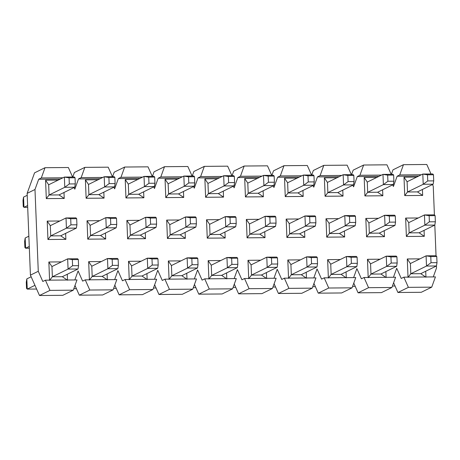<?xml version="1.0" encoding="UTF-8"?>
<svg xmlns="http://www.w3.org/2000/svg" width="460" height="460" viewBox="0 0 460 460"><rect width="100%" height="100%" fill="white"/><g stroke="black" fill="none" stroke-linecap="round" stroke-linejoin="round"><path stroke-width="0.69" d="M26.53 288.334L26.283 282.204L26.829 278.892L31.148 276.77L26.829 278.892L26.283 282.204L26.53 288.334L27.238 289.11L26.53 288.334M51.951 266.558L67.654 258.853L77.613 258.767L67.654 258.853L72.346 259.595L78.321 259.543L77.613 258.767L78.321 259.543L72.346 259.595L72.594 265.73L78.568 265.679L78.321 259.543L78.568 265.679L78.022 268.991L62.318 276.696L78.022 268.991L78.568 265.679L72.594 265.73L72.346 259.595L67.654 258.853L51.951 266.558L48.852 261.993L51.951 266.558L52.365 276.782L68.068 269.077L67.654 258.853L68.068 269.077L72.594 265.73L68.068 269.077L78.022 268.991L68.068 269.077L52.365 276.782L62.318 276.696L52.365 276.782L49.594 280.387L52.365 276.782L51.951 266.558M36.604 289.035L27.238 289.11L26.829 278.892L27.238 289.11L34.954 285.327L27.238 289.11L36.604 289.035M91.781 266.225L107.479 258.52L117.438 258.434L107.479 258.52L112.171 259.262L118.145 259.21L117.438 258.434L118.145 259.21L112.171 259.262L112.418 265.391L118.392 265.345L118.145 259.21L118.392 265.345L117.846 268.657L102.143 276.362L117.846 268.657L118.392 265.345L112.418 265.391L112.171 259.262L107.479 258.52L91.781 266.225L88.676 261.654L91.781 266.225L92.19 276.448L107.893 268.738L107.479 258.52L107.893 268.738L112.418 265.391L107.893 268.738L117.846 268.657L107.893 268.738L92.19 276.448L102.143 276.362L92.19 276.448L89.418 280.054L92.19 276.448L91.781 266.225M76.429 288.696L73.813 288.719L76.429 288.696M131.606 265.886L147.309 258.181L157.262 258.1L147.309 258.181L151.995 258.923L157.97 258.877L157.262 258.1L157.97 258.877L151.995 258.923L152.243 265.058L158.217 265.006L157.97 258.877L158.217 265.006L157.677 268.318L141.973 276.029L157.677 268.318L158.217 265.006L152.243 265.058L151.995 258.923L147.309 258.181L131.606 265.886L128.507 261.32L131.606 265.886L132.014 276.109L147.717 268.404L147.309 258.181L147.717 268.404L152.243 265.058L147.717 268.404L157.677 268.318L147.717 268.404L132.014 276.109L141.973 276.029L132.014 276.109L129.243 279.72L132.014 276.109L131.606 265.886M116.259 288.362L113.637 288.385L116.259 288.362M171.43 265.552L187.134 257.847L197.093 257.761L187.134 257.847L191.826 258.589L197.8 258.537L197.093 257.761L197.8 258.537L191.826 258.589L192.073 264.724L198.041 264.673L197.8 258.537L198.041 264.673L197.501 267.984L181.798 275.689L197.501 267.984L198.041 264.673L192.073 264.724L191.826 258.589L187.134 257.847L171.43 265.552L168.331 260.981L171.43 265.552L171.839 275.776L187.542 268.071L187.134 257.847L187.542 268.071L192.073 264.724L187.542 268.071L197.501 267.984L187.542 268.071L171.839 275.776L181.798 275.689L171.839 275.776L169.067 279.381L171.839 275.776L171.43 265.552M156.084 288.023L153.467 288.046L156.084 288.023M211.255 265.219L226.958 257.508L236.917 257.427L226.958 257.508L231.65 258.255L237.624 258.204L236.917 257.427L237.624 258.204L231.65 258.255L231.897 264.385L237.872 264.339L237.624 258.204L237.872 264.339L237.325 267.651L221.622 275.356L237.325 267.651L237.872 264.339L231.897 264.385L231.65 258.255L226.958 257.508L211.255 265.219L208.156 260.647L211.255 265.219L211.669 275.436L227.372 267.731L226.958 257.508L227.372 267.731L231.897 264.385L227.372 267.731L237.325 267.651L227.372 267.731L211.669 275.436L221.622 275.356L211.669 275.436L208.897 279.047L211.669 275.436L211.255 265.219M195.908 287.69L193.292 287.713L195.908 287.69M251.085 264.88L266.783 257.174L276.742 257.088L266.783 257.174L271.475 257.916L277.449 257.87L276.742 257.088L277.449 257.87L271.475 257.916L271.722 264.051L277.696 264L277.449 257.87L277.696 264L277.15 267.312L261.447 275.017L277.15 267.312L277.696 264L271.722 264.051L271.475 257.916L266.783 257.174L251.085 264.88L247.98 260.314L251.085 264.88L251.493 275.103L267.197 267.398L266.783 257.174L267.197 267.398L271.722 264.051L267.197 267.398L277.15 267.312L267.197 267.398L251.493 275.103L261.447 275.017L251.493 275.103L248.722 278.714L251.493 275.103L251.085 264.88M235.733 287.356L233.117 287.379L235.733 287.356M290.91 264.546L306.613 256.841L316.566 256.755L306.613 256.841L311.299 257.583L317.273 257.531L316.566 256.755L317.273 257.531L311.299 257.583L311.546 263.718L317.521 263.666L317.273 257.531L317.521 263.666L316.98 266.978L301.277 274.683L316.98 266.978L317.521 263.666L311.546 263.718L311.299 257.583L306.613 256.841L290.91 264.546L287.81 259.975L290.91 264.546L291.318 274.769L307.021 267.059L306.613 256.841L307.021 267.059L311.546 263.718L307.021 267.059L316.98 266.978L307.021 267.059L291.318 274.769L301.277 274.683L291.318 274.769L288.546 278.375L291.318 274.769L290.91 264.546M275.563 287.017L272.941 287.04L275.563 287.017M330.734 264.212L346.438 256.502L356.397 256.421L346.438 256.502L351.129 257.249L357.104 257.197L356.397 256.421L357.104 257.197L351.129 257.249L351.377 263.379L357.345 263.327L357.104 257.197L357.345 263.327L356.805 266.639L341.101 274.35L356.805 266.639L357.345 263.327L351.377 263.379L351.129 257.249L346.438 256.502L330.734 264.212L327.635 259.641L330.734 264.212L331.142 274.43L346.846 266.725L346.438 256.502L346.846 266.725L351.377 263.379L346.846 266.725L356.805 266.639L346.846 266.725L331.142 274.43L341.101 274.35L331.142 274.43L328.371 278.041L331.142 274.43L330.734 264.212M315.387 286.683L312.771 286.707L315.387 286.683M370.559 263.873L386.262 256.168L396.221 256.082L386.262 256.168L390.954 256.91L396.928 256.858L396.221 256.082L396.928 256.858L390.954 256.91L391.201 263.045L397.175 262.993L396.928 256.858L397.175 262.993L396.629 266.305L380.926 274.01L396.629 266.305L397.175 262.993L391.201 263.045L390.954 256.91L386.262 256.168L370.559 263.873L367.459 259.308L370.559 263.873L370.973 274.097L386.676 266.392L386.262 256.168L386.676 266.392L391.201 263.045L386.676 266.392L396.629 266.305L386.676 266.392L370.973 274.097L380.926 274.01L370.973 274.097L368.201 277.708L370.973 274.097L370.559 263.873M355.212 286.35L352.596 286.367L355.212 286.35M410.389 263.54L426.086 255.835L436.046 255.748L426.086 255.835L430.778 256.577L436.753 256.525L436.046 255.748L436.753 256.525L430.778 256.577L431.026 262.706L437 262.66L436.753 256.525L437 262.66L436.454 265.972L420.75 273.677L436.454 265.972L437 262.66L431.026 262.706L430.778 256.577L426.086 255.835L410.389 263.54L407.284 258.968L410.389 263.54L410.797 273.763L426.5 266.052L426.086 255.835L426.5 266.052L431.026 262.706L426.5 266.052L436.454 265.972L426.5 266.052L410.797 273.763L420.75 273.677L410.797 273.763L408.026 277.368L410.797 273.763L410.389 263.54M395.036 286.011L392.42 286.034L395.036 286.011M24.886 247.445L24.644 241.31L25.185 237.998L28.853 236.198L25.185 237.998L24.644 241.31L24.886 247.445L25.599 248.222L24.886 247.445M50.312 225.67L66.016 217.965L75.969 217.879L66.016 217.965L70.702 218.707L76.676 218.655L75.969 217.879L76.676 218.655L70.702 218.707L70.949 224.842L76.923 224.79L76.676 218.655L76.923 224.79L76.383 228.102L60.68 235.808L76.383 228.102L76.923 224.79L70.949 224.842L70.702 218.707L66.016 217.965L50.312 225.67L50.721 235.894L66.424 228.189L66.016 217.965L66.424 228.189L70.949 224.842L66.424 228.189L76.383 228.102L66.424 228.189L50.721 235.894L50.312 225.67L47.213 221.099L50.312 225.67M29.337 248.193L25.599 248.222L25.185 237.998L25.599 248.222L29.267 246.422L25.599 248.222L29.337 248.193M90.137 225.337L105.84 217.626L115.793 217.545L105.84 217.626L110.532 218.373L116.506 218.322L115.793 217.545L116.506 218.322L110.532 218.373L110.774 224.503L116.748 224.457L116.506 218.322L116.748 224.457L116.207 227.769L100.504 235.474L116.207 227.769L116.748 224.457L110.774 224.503L110.532 218.373L105.84 217.626L90.137 225.337L90.545 235.554L106.248 227.849L105.84 217.626L106.248 227.849L110.774 224.503L106.248 227.849L116.207 227.769L106.248 227.849L90.545 235.554L90.137 225.337L87.038 220.765L90.137 225.337M129.962 224.998L145.665 217.292L155.624 217.206L145.665 217.292L150.357 218.034L156.331 217.988L155.624 217.206L156.331 217.988L150.357 218.034L150.604 224.169L156.578 224.118L156.331 217.988L156.578 224.118L156.032 227.43L140.329 235.135L156.032 227.43L156.578 224.118L150.604 224.169L150.357 218.034L145.665 217.292L129.962 224.998L130.375 235.221L146.079 227.516L145.665 217.292L146.079 227.516L150.604 224.169L146.079 227.516L156.032 227.43L146.079 227.516L130.375 235.221L129.962 224.998L126.862 220.432L129.962 224.998M169.786 224.664L185.489 216.959L195.448 216.873L185.489 216.959L190.181 217.701L196.155 217.649L195.448 216.873L196.155 217.649L190.181 217.701L190.428 223.836L196.403 223.784L196.155 217.649L196.403 223.784L195.856 227.096L180.153 234.801L195.856 227.096L196.403 223.784L190.428 223.836L190.181 217.701L185.489 216.959L169.786 224.664L170.2 234.887L185.903 227.177L185.489 216.959L185.903 227.177L190.428 223.836L185.903 227.177L195.856 227.096L185.903 227.177L170.2 234.887L169.786 224.664L166.687 220.093L169.786 224.664M209.616 224.33L225.319 216.62L235.273 216.539L225.319 216.62L230.006 217.367L235.98 217.315L235.273 216.539L235.98 217.315L230.006 217.367L230.253 223.497L236.227 223.445L235.98 217.315L236.227 223.445L235.687 226.763L219.983 234.468L235.687 226.763L236.227 223.445L230.253 223.497L230.006 217.367L225.319 216.62L209.616 224.33L210.024 234.548L225.728 226.843L225.319 216.62L225.728 226.843L230.253 223.497L225.728 226.843L235.687 226.763L225.728 226.843L210.024 234.548L209.616 224.33L206.517 219.759L209.616 224.33M249.441 223.991L265.144 216.286L275.097 216.2L265.144 216.286L269.836 217.028L275.81 216.976L275.097 216.2L275.81 216.976L269.836 217.028L270.077 223.163L276.052 223.111L275.81 216.976L276.052 223.111L275.511 226.423L259.808 234.128L275.511 226.423L276.052 223.111L270.077 223.163L269.836 217.028L265.144 216.286L249.441 223.991L249.849 234.215L265.552 226.51L265.144 216.286L265.552 226.51L270.077 223.163L265.552 226.51L275.511 226.423L265.552 226.51L249.849 234.215L249.441 223.991L246.341 219.426L249.441 223.991M289.265 223.658L304.968 215.953L314.928 215.867L304.968 215.953L309.66 216.695L315.635 216.643L314.928 215.867L315.635 216.643L309.66 216.695L309.908 222.83L315.882 222.778L315.635 216.643L315.882 222.778L315.336 226.09L299.632 233.795L315.336 226.09L315.882 222.778L309.908 222.83L309.66 216.695L304.968 215.953L289.265 223.658L289.679 233.881L305.382 226.17L304.968 215.953L305.382 226.17L309.908 222.83L305.382 226.17L315.336 226.09L305.382 226.17L289.679 233.881L289.265 223.658L286.166 219.086L289.265 223.658M329.09 223.318L344.793 215.613L354.752 215.533L344.793 215.613L349.485 216.355L355.459 216.309L354.752 215.533L355.459 216.309L349.485 216.355L349.732 222.49L355.706 222.439L355.459 216.309L355.706 222.439L355.16 225.751L339.457 233.461L355.16 225.751L355.706 222.439L349.732 222.49L349.485 216.355L344.793 215.613L329.09 223.318L329.504 233.542L345.207 225.837L344.793 215.613L345.207 225.837L349.732 222.49L345.207 225.837L355.16 225.751L345.207 225.837L329.504 233.542L329.09 223.318L325.99 218.753L329.09 223.318M368.92 222.985L384.623 215.28L394.577 215.194L384.623 215.28L389.309 216.022L395.284 215.97L394.577 215.194L395.284 215.97L389.309 216.022L389.557 222.157L395.531 222.105L395.284 215.97L395.531 222.105L394.99 225.417L379.287 233.122L394.99 225.417L395.531 222.105L389.557 222.157L389.309 216.022L384.623 215.28L368.92 222.985L369.328 233.208L385.031 225.503L384.623 215.28L385.031 225.503L389.557 222.157L385.031 225.503L394.99 225.417L385.031 225.503L369.328 233.208L368.92 222.985L365.821 218.414L368.92 222.985M408.744 222.651L424.448 214.941L434.401 214.86L424.448 214.941L429.14 215.688L435.114 215.636L434.401 214.86L435.114 215.636L429.14 215.688L429.381 221.818L435.355 221.772L435.114 215.636L435.355 221.772L434.815 225.084L419.112 232.789L434.815 225.084L435.355 221.772L429.381 221.818L429.14 215.688L424.448 214.941L408.744 222.651L409.153 232.869L424.856 225.164L424.448 214.941L424.856 225.164L429.381 221.818L424.856 225.164L434.815 225.084L424.856 225.164L409.153 232.869L408.744 222.651L405.645 218.08L408.744 222.651M23.247 206.557L23 200.422L23.546 197.11L27.215 195.31L23.546 197.11L23 200.422L23.247 206.557L23.954 207.333L23.247 206.557M48.668 184.782L64.371 177.077L74.33 176.991L64.371 177.077L69.063 177.819L75.037 177.767L74.33 176.991L75.037 177.767L69.063 177.819L69.311 183.954L75.285 183.902L75.037 177.767L75.285 183.902L74.738 187.214L59.035 194.919L74.738 187.214L75.285 183.902L69.311 183.954L69.063 177.819L64.371 177.077L48.668 184.782L49.076 195.005L64.779 187.295L64.371 177.077L64.779 187.295L69.311 183.954L64.779 187.295L74.738 187.214L64.779 187.295L49.076 195.005L48.668 184.782L45.569 180.211L48.668 184.782M27.692 207.305L23.954 207.333L23.546 197.11L23.954 207.333L27.623 205.534L23.954 207.333L27.692 207.305M88.492 184.448L104.196 176.738L114.155 176.657L104.196 176.738L108.888 177.485L114.862 177.433L114.155 176.657L114.862 177.433L108.888 177.485L109.135 183.615L115.109 183.569L114.862 177.433L115.109 183.569L114.563 186.881L98.86 194.586L114.563 186.881L115.109 183.569L109.135 183.615L108.888 177.485L104.196 176.738L88.492 184.448L88.906 194.666L104.61 186.961L104.196 176.738L104.61 186.961L109.135 183.615L104.61 186.961L114.563 186.881L104.61 186.961L88.906 194.666L88.492 184.448L85.393 179.877L88.492 184.448M128.323 184.109L144.02 176.404L153.979 176.318L144.02 176.404L148.712 177.146L154.686 177.094L153.979 176.318L154.686 177.094L148.712 177.146L148.959 183.281L154.934 183.23L154.686 177.094L154.934 183.23L154.387 186.541L138.69 194.246L154.387 186.541L154.934 183.23L148.959 183.281L148.712 177.146L144.02 176.404L128.323 184.109L128.731 194.333L144.434 186.628L144.02 176.404L144.434 186.628L148.959 183.281L144.434 186.628L154.387 186.541L144.434 186.628L128.731 194.333L128.323 184.109L125.218 179.544L128.323 184.109M168.147 183.776L183.85 176.071L193.804 175.984L183.85 176.071L188.537 176.812L194.511 176.761L193.804 175.984L194.511 176.761L188.537 176.812L188.784 182.948L194.758 182.896L194.511 176.761L194.758 182.896L194.218 186.208L178.514 193.913L194.218 186.208L194.758 182.896L188.784 182.948L188.537 176.812L183.85 176.071L168.147 183.776L168.555 193.999L184.259 186.288L183.85 176.071L184.259 186.288L188.784 182.948L184.259 186.288L194.218 186.208L184.259 186.288L168.555 193.999L168.147 183.776L165.048 179.204L168.147 183.776M207.972 183.436L223.675 175.731L233.634 175.651L223.675 175.731L228.367 176.479L234.341 176.427L233.634 175.651L234.341 176.427L228.367 176.479L228.614 182.608L234.588 182.557L234.341 176.427L234.588 182.557L234.042 185.869L218.339 193.579L234.042 185.869L234.588 182.557L228.614 182.608L228.367 176.479L223.675 175.731L207.972 183.436L208.38 193.66L224.083 185.955L223.675 175.731L224.083 185.955L228.614 182.608L224.083 185.955L234.042 185.869L224.083 185.955L208.38 193.66L207.972 183.436L204.873 178.871L207.972 183.436M247.796 183.103L263.499 175.398L273.458 175.312L263.499 175.398L268.191 176.14L274.166 176.088L273.458 175.312L274.166 176.088L268.191 176.14L268.439 182.275L274.413 182.223L274.166 176.088L274.413 182.223L273.867 185.535L258.163 193.24L273.867 185.535L274.413 182.223L268.439 182.275L268.191 176.14L263.499 175.398L247.796 183.103L248.21 193.327L263.913 185.621L263.499 175.398L263.913 185.621L268.439 182.275L263.913 185.621L273.867 185.535L263.913 185.621L248.21 193.327L247.796 183.103L244.697 178.537L247.796 183.103M287.627 182.769L303.33 175.064L313.283 174.978L303.33 175.064L308.016 175.806L313.99 175.755L313.283 174.978L313.99 175.755L308.016 175.806L308.263 181.936L314.237 181.89L313.99 175.755L314.237 181.89L313.691 185.202L297.994 192.907L313.691 185.202L314.237 181.89L308.263 181.936L308.016 175.806L303.33 175.064L287.627 182.769L288.035 192.993L303.738 185.282L303.33 175.064L303.738 185.282L308.263 181.936L303.738 185.282L313.691 185.202L303.738 185.282L288.035 192.993L287.627 182.769L284.521 178.198L287.627 182.769M327.451 182.43L343.154 174.725L353.107 174.645L343.154 174.725L347.841 175.467L353.815 175.421L353.107 174.645L353.815 175.421L347.841 175.467L348.088 181.602L354.062 181.55L353.815 175.421L354.062 181.55L353.522 184.862L337.818 192.573L353.522 184.862L354.062 181.55L348.088 181.602L347.841 175.467L343.154 174.725L327.451 182.43L327.859 192.654L343.562 184.949L343.154 174.725L343.562 184.949L348.088 181.602L343.562 184.949L353.522 184.862L343.562 184.949L327.859 192.654L327.451 182.43L324.352 177.865L327.451 182.43M367.275 182.097L382.979 174.392L392.938 174.305L382.979 174.392L387.671 175.133L393.645 175.082L392.938 174.305L393.645 175.082L387.671 175.133L387.918 181.269L393.892 181.217L393.645 175.082L393.892 181.217L393.346 184.529L377.643 192.234L393.346 184.529L393.892 181.217L387.918 181.269L387.671 175.133L382.979 174.392L367.275 182.097L367.684 192.32L383.387 184.615L382.979 174.392L383.387 184.615L387.918 181.269L383.387 184.615L393.346 184.529L383.387 184.615L367.684 192.32L367.275 182.097L364.176 177.525L367.275 182.097M407.1 181.763L422.803 174.052L432.762 173.972L422.803 174.052L427.495 174.8L433.469 174.748L432.762 173.972L433.469 174.748L427.495 174.8L427.742 180.929L433.717 180.883L433.469 174.748L433.717 180.883L433.171 184.195L417.467 191.9L433.171 184.195L433.717 180.883L427.742 180.929L427.495 174.8L422.803 174.052L407.1 181.763L407.514 191.981L423.217 184.276L422.803 174.052L423.217 184.276L427.742 180.929L423.217 184.276L433.171 184.195L423.217 184.276L407.514 191.981L404.742 195.592L422.665 195.442L417.467 191.9L407.514 191.981L417.467 191.9L422.665 195.442L422.424 189.468L422.665 195.442L404.742 195.592L407.514 191.981L407.1 181.763L404.001 177.192L404.742 195.592L404.001 177.192L407.1 181.763M431.02 173.983L426.794 164.49L403.466 164.686L399.751 174.944L421.366 174.76L399.751 174.944L397.135 176.226L418.749 176.048L397.135 176.226L399.751 174.944L403.466 164.686L426.794 164.49L431.02 173.983M403.857 277.167L408.388 287.351L431.721 287.155L435.436 276.897L403.857 277.167L401.241 278.45L396.704 268.26L393.449 277.253L396.704 268.26L401.241 278.45L403.857 277.167L435.436 276.897L431.721 287.155L421.251 292.295L431.721 287.155L408.388 287.351L403.857 277.167M432.515 184.512L433.245 186.15L434.401 214.86L433.245 186.15L432.515 184.512M392.995 169.826L403.466 164.686L392.995 169.826L391.368 174.317L392.995 169.826M393.421 186.484L397.135 176.226L393.421 186.484L392.69 184.851L393.421 186.484M386.969 164.824L391.195 174.323L386.969 164.824L363.636 165.019L359.921 175.277L357.305 176.565L378.925 176.381L357.305 176.565L359.921 175.277L381.541 175.099L359.921 175.277L363.636 165.019L353.171 170.16L351.543 174.656L353.171 170.16L363.636 165.019L386.969 164.824M416.628 177.089L404.001 177.192L416.628 177.089M425.948 277.219L420.75 273.677L425.948 277.219M425.937 276.977L425.707 271.245L425.937 276.977M419.911 258.865L407.284 258.968L408.026 277.368L407.284 258.968L419.911 258.865M419.112 232.789L424.304 236.331L424.062 230.356L424.304 236.331L419.112 232.789L409.153 232.869L406.381 236.48L409.153 232.869L419.112 232.789M418.272 217.977L405.645 218.08L406.381 236.48L424.304 236.331L406.381 236.48L405.645 218.08L418.272 217.977M377.643 192.234L382.835 195.776L382.599 189.802L382.835 195.776L377.643 192.234L367.684 192.32L364.912 195.925L367.684 192.32L377.643 192.234M376.803 177.422L364.176 177.525L364.912 195.925L382.835 195.776L364.912 195.925L364.176 177.525L376.803 177.422M386.118 277.552L380.926 274.01L386.118 277.552M386.112 277.317L385.882 271.584L386.112 277.317M380.086 259.198L367.459 259.308L368.201 277.708L367.459 259.308L380.086 259.198M379.287 233.122L384.479 236.664L384.238 230.69L384.479 236.664L379.287 233.122L369.328 233.208L366.557 236.814L369.328 233.208L379.287 233.122M378.448 218.31L365.821 218.414L366.557 236.814L384.479 236.664L366.557 236.814L365.821 218.414L378.448 218.31M337.818 192.573L343.01 196.109L342.769 190.141L343.01 196.109L337.818 192.573L327.859 192.654L325.088 196.265L327.859 192.654L337.818 192.573M336.979 177.755L324.352 177.865L325.088 196.265L343.01 196.109L325.088 196.265L324.352 177.865L336.979 177.755M346.294 277.892L341.101 274.35L346.294 277.892M346.288 277.65L346.058 271.917L346.288 277.65M340.262 259.532L327.635 259.641L328.371 278.041L327.635 259.641L340.262 259.532M339.457 233.461L344.655 237.003L344.413 231.029L344.655 237.003L339.457 233.461L329.504 233.542L326.732 237.153L329.504 233.542L339.457 233.461M338.617 218.644L325.99 218.753L326.732 237.153L344.655 237.003L326.732 237.153L325.99 218.753L338.617 218.644M297.994 192.907L303.186 196.449L302.945 190.474L303.186 196.449L297.994 192.907L288.035 192.993L285.263 196.598L288.035 192.993L297.994 192.907M297.148 178.095L284.521 178.198L285.263 196.598L303.186 196.449L285.263 196.598L284.521 178.198L297.148 178.095M306.469 278.225L301.277 274.683L306.469 278.225M306.458 277.984L306.228 272.251L306.458 277.984M300.438 259.871L287.81 259.975L288.546 278.375L287.81 259.975L300.438 259.871M299.632 233.795L304.825 237.337L304.589 231.363L304.825 237.337L299.632 233.795L289.679 233.881L286.908 237.486L289.679 233.881L299.632 233.795M298.793 218.983L286.166 219.086L286.908 237.486L304.825 237.337L286.908 237.486L286.166 219.086L298.793 218.983M258.163 193.24L263.361 196.782L263.12 190.808L263.361 196.782L258.163 193.24L248.21 193.327L245.439 196.932L248.21 193.327L258.163 193.24M257.324 178.428L244.697 178.537L245.439 196.932L263.361 196.782L245.439 196.932L244.697 178.537L257.324 178.428M266.645 278.559L261.447 275.017L266.645 278.559M266.633 278.323L266.403 272.59L266.633 278.323M260.607 260.205L247.98 260.314L248.722 278.714L247.98 260.314L260.607 260.205M259.808 234.128L265 237.67L264.759 231.702L265 237.67L259.808 234.128L249.849 234.215L247.077 237.826L249.849 234.215L259.808 234.128M258.968 219.316L246.341 219.426L247.077 237.826L265 237.67L247.077 237.826L246.341 219.426L258.968 219.316M218.339 193.579L223.531 197.121L223.295 191.147L223.531 197.121L218.339 193.579L208.38 193.66L205.608 197.271L208.38 193.66L218.339 193.579M217.499 178.762L204.873 178.871L205.608 197.271L223.531 197.121L205.608 197.271L204.873 178.871L217.499 178.762M226.814 278.898L221.622 275.356L226.814 278.898M226.809 278.656L226.579 272.924L226.809 278.656M220.783 260.544L208.156 260.647L208.897 279.047L208.156 260.647L220.783 260.544M219.983 234.468L225.176 238.01L224.934 232.035L225.176 238.01L219.983 234.468L210.024 234.548L207.253 238.159L210.024 234.548L219.983 234.468M219.144 219.65L206.517 219.759L207.253 238.159L225.176 238.01L207.253 238.159L206.517 219.759L219.144 219.65M178.514 193.913L183.707 197.455L183.465 191.481L183.707 197.455L178.514 193.913L168.555 193.999L165.784 197.605L168.555 193.999L178.514 193.913M177.675 179.101L165.048 179.204L165.784 197.605L183.707 197.455L165.784 197.605L165.048 179.204L177.675 179.101M186.99 279.231L181.798 275.689L186.99 279.231M186.984 278.99L186.754 273.257L186.984 278.99M180.958 260.877L168.331 260.981L169.067 279.381L168.331 260.981L180.958 260.877M180.153 234.801L185.351 238.343L185.11 232.369L185.351 238.343L180.153 234.801L170.2 234.887L167.428 238.493L170.2 234.887L180.153 234.801M179.314 219.989L166.687 220.093L167.428 238.493L185.351 238.343L167.428 238.493L166.687 220.093L179.314 219.989M138.69 194.246L143.882 197.788L143.641 191.82L143.882 197.788L138.69 194.246L128.731 194.333L125.959 197.944L128.731 194.333L138.69 194.246M137.845 179.434L125.218 179.544L125.959 197.944L143.882 197.788L125.959 197.944L125.218 179.544L137.845 179.434M147.165 279.565L141.973 276.029L147.165 279.565M147.154 279.329L146.924 273.596L147.154 279.329M141.134 261.211L128.507 261.32L129.243 279.72L128.507 261.32L141.134 261.211M140.329 235.135L145.521 238.677L145.285 232.708L145.521 238.677L140.329 235.135L130.375 235.221L127.604 238.832L130.375 235.221L140.329 235.135M139.489 220.323L126.862 220.432L127.604 238.832L145.521 238.677L127.604 238.832L126.862 220.432L139.489 220.323M98.86 194.586L104.058 198.128L103.816 192.153L104.058 198.128L98.86 194.586L88.906 194.666L86.135 198.277L88.906 194.666L98.86 194.586M98.02 179.768L85.393 179.877L86.135 198.277L104.058 198.128L86.135 198.277L85.393 179.877L98.02 179.768M107.341 279.904L102.143 276.362L107.341 279.904M107.329 279.663L107.099 273.93L107.329 279.663M101.303 261.55L88.676 261.654L89.418 280.054L88.676 261.654L101.303 261.55M100.504 235.474L105.696 239.016L105.455 233.042L105.696 239.016L100.504 235.474L90.545 235.554L87.774 239.165L90.545 235.554L100.504 235.474M99.665 220.662L87.038 220.765L87.774 239.165L105.696 239.016L87.774 239.165L87.038 220.765L99.665 220.662M59.035 194.919L64.227 198.461L63.992 192.487L64.227 198.461L59.035 194.919L49.076 195.005L46.305 198.611L49.076 195.005L59.035 194.919M58.196 180.107L45.569 180.211L46.305 198.611L64.227 198.461L46.305 198.611L45.569 180.211L58.196 180.107M67.511 280.238L62.318 276.696L67.511 280.238M67.505 280.002L67.275 274.263L67.505 280.002M61.479 261.884L48.852 261.993L49.594 280.387L48.852 261.993L61.479 261.884M60.68 235.808L65.872 239.349L65.63 233.375L65.872 239.349L60.68 235.808L50.721 235.894L47.949 239.499L50.721 235.894L60.68 235.808M59.84 220.995L47.213 221.099L47.949 239.499L65.872 239.349L47.949 239.499L47.213 221.099L59.84 220.995M30.417 275.137L39.491 295.51L49.956 290.375L45.419 280.186L42.803 281.468L38.272 271.285L30.417 275.137L27.134 193.361L34.983 189.503L38.697 179.25L60.317 179.066L38.697 179.25L41.314 177.962L38.697 179.25L34.983 189.503L38.272 271.285L42.803 281.468L45.419 280.186L76.998 279.921L73.284 290.174L62.819 295.314L73.284 290.174L76.998 279.921L45.419 280.186L49.956 290.375L73.284 290.174L49.956 290.375L39.491 295.51L62.819 295.314L39.491 295.51L30.417 275.137L38.272 271.285L34.983 189.503L27.134 193.361L34.563 172.845L27.134 193.361L30.417 275.137M78.096 270.946L74.842 279.939L78.096 270.946L82.633 281.135L78.096 270.946M74.991 285.464L79.315 295.176L89.78 290.036L85.249 279.852L82.633 281.135L85.249 279.852L116.828 279.582L113.114 289.84L102.643 294.981L113.114 289.84L116.828 279.582L85.249 279.852L89.78 290.036L113.114 289.84L89.78 290.036L79.315 295.176L102.643 294.981L79.315 295.176L74.991 285.464M117.921 270.612L114.666 279.599L117.921 270.612L122.458 280.801L117.921 270.612M114.816 285.131L119.14 294.837L129.611 289.702L125.074 279.513L122.458 280.801L125.074 279.513L156.653 279.249L152.939 289.507L142.468 294.641L152.939 289.507L156.653 279.249L125.074 279.513L129.611 289.702L152.939 289.507L129.611 289.702L119.14 294.837L142.468 294.641L119.14 294.837L114.816 285.131M157.745 270.273L154.491 279.266L157.745 270.273L162.282 280.462L157.745 270.273M154.646 284.792L158.964 294.503L169.435 289.369L164.898 279.18L162.282 280.462L164.898 279.18L196.477 278.915L192.763 289.167L182.298 294.308L192.763 289.167L196.477 278.915L164.898 279.18L169.435 289.369L192.763 289.167L169.435 289.369L158.964 294.503L182.298 294.308L158.964 294.503L154.646 284.792M197.576 269.939L194.321 278.933L197.576 269.939L202.107 280.128L197.576 269.939M194.471 284.458L198.795 294.17L209.26 289.029L204.723 278.84L202.107 280.128L204.723 278.84L236.302 278.576L232.587 288.834L222.123 293.969L232.587 288.834L236.302 278.576L204.723 278.84L209.26 289.029L232.587 288.834L209.26 289.029L198.795 294.17L222.123 293.969L198.795 294.17L194.471 284.458M237.4 269.606L234.146 278.593L237.4 269.606L241.937 279.789L237.4 269.606M234.295 284.125L238.619 293.831L249.084 288.696L244.553 278.507L241.937 279.789L244.553 278.507L276.132 278.242L272.418 288.5L261.947 293.635L272.418 288.5L276.132 278.242L244.553 278.507L249.084 288.696L272.418 288.5L249.084 288.696L238.619 293.831L261.947 293.635L238.619 293.831L234.295 284.125M277.225 269.267L273.97 278.26L277.225 269.267L281.761 279.456L277.225 269.267M274.12 283.786L278.444 293.497L288.914 288.357L284.378 278.173L281.761 279.456L284.378 278.173L315.957 277.903L312.242 288.161L301.772 293.302L312.242 288.161L315.957 277.903L284.378 278.173L288.914 288.357L312.242 288.161L288.914 288.357L278.444 293.497L301.772 293.302L278.444 293.497L274.12 283.786M317.049 268.933L313.795 277.926L317.049 268.933L321.586 279.122L317.049 268.933M313.95 283.452L318.268 293.164L328.739 288.023L324.202 277.834L321.586 279.122L324.202 277.834L355.781 277.57L352.067 287.828L341.602 292.962L352.067 287.828L355.781 277.57L324.202 277.834L328.739 288.023L352.067 287.828L328.739 288.023L318.268 293.164L341.602 292.962L318.268 293.164L313.95 283.452M356.879 268.6L353.625 277.587L356.879 268.6L361.41 278.783L356.879 268.6M353.774 283.113L358.098 292.825L368.563 287.69L364.027 277.501L361.41 278.783L364.027 277.501L395.606 277.236L391.891 287.488L381.426 292.629L391.891 287.488L368.563 287.69L358.098 292.825L381.426 292.629L358.098 292.825L353.774 283.113M393.599 282.779L397.923 292.491L408.388 287.351L397.923 292.491L421.251 292.295L397.923 292.491L393.599 282.779M436.528 267.927L433.274 276.914L436.528 267.927L436.454 265.972L436.528 267.927M434.809 225.084L436.04 255.748L434.809 225.084M364.027 277.501L368.563 287.69L391.891 287.488L395.606 277.236L364.027 277.501M353.591 186.817L357.305 176.565L353.591 186.817L352.866 185.184L353.591 186.817M347.139 165.163L351.365 174.656L347.139 165.163L323.811 165.358L313.341 170.493L311.713 174.99L313.341 170.493L323.811 165.358L347.139 165.163M341.717 175.433L320.097 175.617L317.48 176.899L339.095 176.715L317.48 176.899L320.097 175.617L323.811 165.358L320.097 175.617L341.717 175.433M313.766 187.157L317.48 176.899L313.766 187.157L313.041 185.524L313.766 187.157M307.315 165.496L311.541 174.99L307.315 165.496L283.987 165.692L273.516 170.833L271.889 175.329L273.516 170.833L283.987 165.692L307.315 165.496M301.886 175.766L280.272 175.95L277.656 177.232L299.27 177.054L277.656 177.232L280.272 175.95L283.987 165.692L280.272 175.95L301.886 175.766M273.941 187.49L277.656 177.232L273.941 187.49L273.211 185.857L273.941 187.49M267.49 165.83L271.716 175.329L267.49 165.83L244.162 166.031L233.691 171.166L232.064 175.662L233.691 171.166L244.162 166.031L267.49 165.83M262.062 176.105L240.448 176.283L237.831 177.571L259.446 177.387L237.831 177.571L240.448 176.283L244.162 166.031L240.448 176.283L262.062 176.105M234.117 187.829L237.831 177.571L234.117 187.829L233.387 186.191L234.117 187.829M227.665 166.169L231.892 175.662L227.665 166.169L204.332 166.365L193.867 171.499L192.24 175.996L193.867 171.499L204.332 166.365L227.665 166.169M222.237 176.439L200.617 176.623L198.001 177.905L219.621 177.721L198.001 177.905L200.617 176.623L204.332 166.365L200.617 176.623L222.237 176.439M194.287 188.163L198.001 177.905L194.287 188.163L193.562 186.53L194.287 188.163M187.835 166.503L192.061 176.002L187.835 166.503L164.507 166.698L154.037 171.839L152.409 176.335L154.037 171.839L164.507 166.698L187.835 166.503M182.413 176.772L160.793 176.956L158.177 178.238L179.791 178.06L158.177 178.238L160.793 176.956L164.507 166.698L160.793 176.956L182.413 176.772M154.462 188.496L158.177 178.238L154.462 188.496L153.738 186.863L154.462 188.496M148.011 166.836L152.237 176.335L148.011 166.836L124.683 167.037L114.212 172.172L112.585 176.669L114.212 172.172L124.683 167.037L148.011 166.836M142.583 177.111L120.968 177.29L118.352 178.578L139.966 178.394L118.352 178.578L120.968 177.29L124.683 167.037L120.968 177.29L142.583 177.111M114.638 188.836L118.352 178.578L114.638 188.836L113.907 187.197L114.638 188.836M108.186 167.175L112.412 176.669L108.186 167.175L84.859 167.371L74.388 172.511L72.76 177.002L74.388 172.511L84.859 167.371L108.186 167.175M102.758 177.445L81.144 177.629L78.528 178.911L100.142 178.733L78.528 178.911L81.144 177.629L84.859 167.371L81.144 177.629L102.758 177.445M74.813 189.169L78.528 178.911L74.813 189.169L74.083 187.536L74.813 189.169M68.362 167.509L72.588 177.008L68.362 167.509L45.028 167.704L34.563 172.845L45.028 167.704L68.362 167.509M62.934 177.784L41.314 177.962L45.028 167.704L41.314 177.962L62.934 177.784"/></g></svg>
